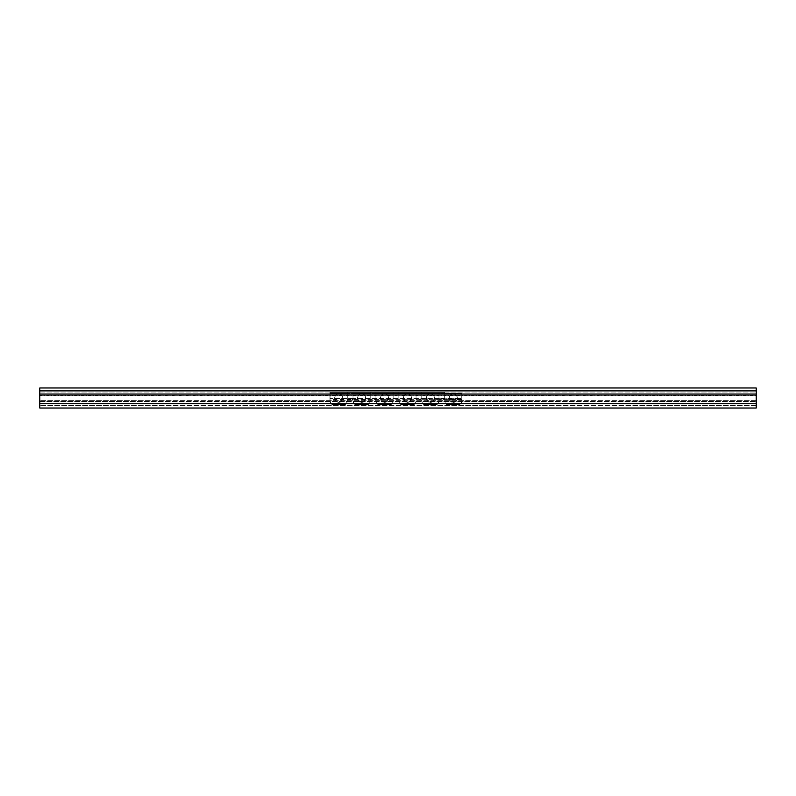 <?xml version="1.0" encoding="UTF-8"?>
<svg xmlns="http://www.w3.org/2000/svg" width="796" height="796" viewBox="0 0 796 796"><rect width="100%" height="100%" fill="white"/><g stroke="black" fill="none" stroke-linecap="round" stroke-linejoin="round"><path stroke-width="0.6" stroke-dasharray="3.98 2.98" d="M39.8 403.731L39.8 387.97L756.2 387.97L756.2 408.03L39.8 408.03L39.8 394.279L39.8 405.522L39.8 394.279L39.8 403.731L756.2 403.731M39.8 401.522L756.2 401.522L39.8 401.522L39.8 390.836L756.2 390.836L39.8 390.836L39.8 401.522M417.054 399.721L416.338 399.721L416.338 399.005L461.76 398.627L461.76 399.572L417.054 399.721L419.562 399.721L419.562 399.005L416.338 399.005L416.338 399.721L417.054 399.721L417.054 399.005L417.054 399.721M420.636 399.721L420.636 399.005L419.562 399.005L419.562 399.721L429.233 399.721L429.233 399.005L420.636 399.005L420.636 399.721M429.233 399.721L429.233 399.005L435.82 399.005L435.82 399.721L439.263 399.721L439.263 399.005L435.82 399.005L435.82 399.721L433.531 399.721L433.531 399.005L433.531 399.721L429.233 399.721L429.233 399.005L429.233 399.721M439.263 399.721L439.263 399.005L439.263 399.721L461.76 399.572L461.76 398.627L440.695 398.627L439.263 399.005L439.263 399.721M352.19 399.005L439.511 399.005L352.19 399.005M461.76 398.627L461.76 392.985L461.76 398.627M448.287 404.448L448.287 404.497A3.582 3.572 0 0 1 444.705 400.935L444.705 392.269L438.974 392.269L438.974 393.592L438.974 392.269L444.705 392.269L444.705 400.876L444.705 392.269L444.705 392.985L461.76 392.985L329.942 392.985L330.081 400.935L330.081 392.269L329.942 398.627L351.155 398.647L329.942 398.627L329.942 399.572L439.511 399.721L329.942 399.572L329.942 392.269L329.942 392.985L329.942 392.269L329.942 392.985L461.76 392.985L461.76 400.935L461.76 392.269L461.76 400.935L461.76 392.985L444.705 392.985L444.705 400.876A3.582 3.572 180 0 0 448.287 404.448L458.178 404.448A3.582 3.572 180 0 0 461.76 400.876A3.582 3.572 180 0 1 460.327 403.731M410.318 399.721L404.02 399.721L410.895 399.721L410.318 399.721L410.895 399.005L410.895 399.721L410.895 399.005L404.02 399.005L410.318 399.005L410.318 399.721M387.393 399.721L381.095 399.721L387.97 399.721L387.393 399.721L387.97 399.005L387.97 399.721L387.97 399.005L381.095 399.005L387.393 399.005L387.393 399.721M461.76 399.005L461.76 393.343L461.76 399.572L461.76 399.005L329.942 399.005L329.942 393.343L329.942 399.572L329.942 399.005L461.76 399.005M362.469 399.005L352.439 399.005L371.065 399.005L362.469 399.005L362.469 399.721L362.469 399.005M355.882 399.721L355.882 399.005L355.882 399.721M352.439 399.721L352.439 399.005L352.439 399.721M374.647 399.005L371.065 399.005L375.364 399.005L374.647 399.005L374.647 399.721L374.647 399.005M372.14 399.721L372.14 399.005L372.14 399.721M371.065 399.721L371.065 399.005L371.065 399.721M375.364 399.721L375.364 399.005L375.364 399.721M453.302 402.368C458.675 402.418 458.675 393.871 453.302 393.92C447.939 393.871 447.939 402.418 453.302 402.368C447.939 402.418 447.939 393.871 453.302 393.92C458.675 393.871 458.675 402.418 453.302 402.368C447.939 402.418 447.939 393.871 453.302 393.92C458.675 393.871 458.675 402.418 453.302 402.368C458.675 402.418 458.675 393.871 453.302 393.92C447.939 393.871 447.939 402.418 453.302 402.368M430.377 402.368C435.75 402.418 435.75 393.871 430.377 393.92C425.014 393.871 425.014 402.418 430.377 402.368C425.014 402.418 425.014 393.871 430.377 393.92C435.75 393.871 435.75 402.418 430.377 402.368C425.014 402.418 425.014 393.871 430.377 393.92C435.75 393.871 435.75 402.418 430.377 402.368C435.75 402.418 435.75 393.871 430.377 393.92C425.014 393.871 425.014 402.418 430.377 402.368M407.452 402.368C412.825 402.418 412.825 393.871 407.452 393.92C402.089 393.871 402.089 402.418 407.452 402.368C402.089 402.418 402.089 393.871 407.452 393.92C412.825 393.871 412.825 402.418 407.452 402.368C402.089 402.418 402.089 393.871 407.452 393.92C412.825 393.871 412.825 402.418 407.452 402.368C412.825 402.418 412.825 393.871 407.452 393.92C402.089 393.871 402.089 402.418 407.452 402.368M384.528 402.368C389.901 402.418 389.901 393.871 384.528 393.92C379.165 393.871 379.165 402.418 384.528 402.368C379.165 402.418 379.165 393.871 384.528 393.92C389.901 393.871 389.901 402.418 384.528 402.368C379.165 402.418 379.165 393.871 384.528 393.92C389.901 393.871 389.901 402.418 384.528 402.368C389.901 402.418 389.901 393.871 384.528 393.92C379.165 393.871 379.165 402.418 384.528 402.368M361.603 402.368C366.976 402.418 366.976 393.871 361.603 393.92C356.24 393.871 356.24 402.418 361.603 402.368C356.24 402.418 356.24 393.871 361.603 393.92C366.976 393.871 366.976 402.418 361.603 402.368C356.24 402.418 356.24 393.871 361.603 393.92C366.976 393.871 366.976 402.418 361.603 402.368C366.976 402.418 366.976 393.871 361.603 393.92C356.24 393.871 356.24 402.418 361.603 402.368M338.678 402.368C344.051 402.418 344.051 393.871 338.678 393.92C333.315 393.871 333.315 402.418 338.678 402.368C333.315 402.418 333.315 393.871 338.678 393.92C344.051 393.871 344.051 402.418 338.678 402.368C333.315 402.418 333.315 393.871 338.678 393.92C344.051 393.871 344.051 402.418 338.678 402.368C344.051 402.418 344.051 393.871 338.678 393.92C333.315 393.871 333.315 402.418 338.678 402.368M460.396 403.731A3.582 3.572 -0 0 0 461.76 400.935A3.582 3.572 0 0 1 458.178 404.497L458.178 404.448M448.287 404.497L458.178 404.497M446.138 403.731A3.582 3.572 180 0 1 444.705 400.876L444.705 400.935A3.582 3.572 -0 0 0 446.068 403.731M437.621 403.731A3.582 3.572 -0 0 0 438.974 400.935A3.582 3.572 0 0 1 435.392 404.497L435.392 404.448A3.582 3.572 180 0 0 438.974 400.876L438.974 392.985L438.974 400.876A3.582 3.572 180 0 1 437.551 403.731M423.213 403.731A3.582 3.572 180 0 1 421.78 400.876L421.78 393.592L438.974 393.592L438.974 400.876L438.974 393.592L421.78 393.592L421.78 392.269L421.78 400.876A3.582 3.572 180 0 0 425.363 404.448L435.392 404.448M425.363 404.448L425.363 404.497A3.582 3.572 0 0 1 421.78 400.935L421.78 392.269L416.049 392.269L416.049 393.592L416.049 392.269L438.974 392.269L438.974 392.985L444.705 392.985L438.974 392.985L438.974 392.269L421.78 392.269L421.78 400.935A3.582 3.572 -0 0 0 423.144 403.731M414.696 403.731A3.582 3.572 -0 0 0 416.049 400.935A3.582 3.572 0 0 1 412.467 404.497L412.467 404.448A3.582 3.572 180 0 0 416.049 400.876L416.049 392.985L416.049 400.876A3.582 3.572 180 0 1 414.626 403.731M400.288 403.731A3.582 3.572 180 0 1 398.856 400.876L398.856 393.592L416.049 393.592L416.049 400.876L416.049 393.592L398.856 393.592L398.856 392.269L398.856 400.876A3.582 3.572 180 0 0 402.438 404.448L412.467 404.448M402.438 404.448L402.438 404.497A3.582 3.572 0 0 1 398.856 400.935L398.856 392.269L393.125 392.269L393.125 393.592L393.125 392.269L416.049 392.269L416.049 392.985L421.78 392.985L416.049 392.985L416.049 392.269L398.856 392.269L398.856 400.935A3.582 3.572 -0 0 0 400.219 403.731M391.771 403.731A3.582 3.572 -0 0 0 393.125 400.935A3.582 3.572 0 0 1 389.543 404.497L389.543 404.448A3.582 3.572 180 0 0 393.125 400.876L393.125 392.985L393.125 400.876A3.582 3.572 180 0 1 391.702 403.731M377.364 403.731A3.582 3.572 180 0 1 375.931 400.876L375.931 393.592L393.125 393.592L393.125 400.876L393.125 393.592L375.931 393.592L375.931 392.269L375.931 400.876A3.582 3.572 180 0 0 379.513 404.448L389.543 404.448M379.513 404.448L379.513 404.497A3.582 3.572 0 0 1 375.931 400.935L375.931 392.269L370.2 392.269L370.2 393.592L370.2 392.269L393.125 392.269L393.125 392.985L398.856 392.985L393.125 392.985L393.125 392.269L375.931 392.269L375.931 400.935A3.582 3.572 -0 0 0 377.294 403.731M368.846 403.731A3.582 3.572 -0 0 0 370.2 400.935A3.582 3.572 0 0 1 366.618 404.497L366.618 404.448A3.582 3.572 180 0 0 370.2 400.876L370.2 392.985L370.2 400.876A3.582 3.572 180 0 1 368.777 403.731M354.439 403.731A3.582 3.572 180 0 1 353.006 400.876L353.006 393.592L370.2 393.592L370.2 400.876L370.2 393.592L353.006 393.592L353.006 392.269L353.006 400.876A3.582 3.572 180 0 0 356.588 404.448L366.618 404.448M356.588 404.448L356.588 404.497A3.582 3.572 0 0 1 353.006 400.935L353.006 392.269L347.275 392.269L370.2 392.269L370.2 392.985L375.931 392.985L370.2 392.985L370.2 392.269L353.006 392.269L353.006 400.935A3.582 3.572 -0 0 0 354.369 403.731M345.922 403.731A3.582 3.572 -0 0 0 347.275 400.935A3.582 3.572 0 0 1 343.693 404.497L343.693 404.448A3.582 3.572 180 0 0 347.275 400.876L347.275 393.652L347.275 400.876A3.582 3.572 180 0 1 345.852 403.731M331.514 403.731A3.582 3.572 180 0 1 330.081 400.876A3.582 3.572 180 0 0 333.663 404.448L343.693 404.497M333.663 404.448L343.693 404.448M333.663 404.497A3.582 3.572 0 0 1 330.081 400.935A3.582 3.572 -0 0 0 331.444 403.731M330.081 400.935L330.081 392.985L353.006 392.985L347.275 392.985L347.275 393.652L347.275 392.269L347.275 400.876L347.275 392.269L347.275 392.985L330.081 392.985L330.081 392.269L347.275 392.269L330.081 392.269L330.081 400.935M404.02 399.721L404.02 399.005L404.02 399.721M381.095 399.721L381.095 399.005L381.095 399.721M353.006 392.985L370.2 392.985L353.006 392.985M375.931 392.985L393.125 392.985L375.931 392.985M398.856 392.985L416.049 392.985L398.856 392.985M421.78 392.985L438.974 392.985L421.78 392.985M356.588 404.497L366.618 404.497M379.513 404.497L389.543 404.497M402.438 404.497L412.467 404.497M444.705 392.269L329.942 392.269L444.705 392.269M425.363 404.497L435.392 404.497M334.698 398.139A3.98 3.98 0 0 0 338.678 402.129A3.98 3.98 0 0 0 342.668 398.139A3.98 3.98 0 0 0 338.678 394.159A3.98 3.98 0 0 0 334.698 398.139M338.678 402.129A3.98 3.98 0 0 1 334.698 398.139A3.98 3.98 0 0 1 338.678 394.159A3.98 3.98 0 0 1 342.668 398.139A3.98 3.98 0 0 1 338.678 402.129M357.623 398.139A3.98 3.98 0 0 0 361.603 402.129A3.98 3.98 0 0 0 365.593 398.139A3.98 3.98 0 0 0 361.603 394.159A3.98 3.98 0 0 0 357.623 398.139M361.603 402.129A3.98 3.98 0 0 1 357.623 398.139A3.98 3.98 0 0 1 361.603 394.159A3.98 3.98 0 0 1 365.593 398.139A3.98 3.98 0 0 1 361.603 402.129M380.548 398.139A3.98 3.98 0 0 0 384.528 402.129A3.98 3.98 0 0 0 388.518 398.139A3.98 3.98 0 0 0 384.528 394.159A3.98 3.98 0 0 0 380.548 398.139M384.528 402.129A3.98 3.98 0 0 1 380.548 398.139A3.98 3.98 0 0 1 384.528 394.159A3.98 3.98 0 0 1 388.518 398.139A3.98 3.98 0 0 1 384.528 402.129M403.473 398.139A3.98 3.98 0 0 0 407.452 402.129A3.98 3.98 0 0 0 411.442 398.139A3.98 3.98 0 0 0 407.452 394.159A3.98 3.98 0 0 0 403.473 398.139M407.452 402.129A3.98 3.98 0 0 1 403.473 398.139A3.98 3.98 0 0 1 407.452 394.159A3.98 3.98 0 0 1 411.442 398.139A3.98 3.98 0 0 1 407.452 402.129M426.397 398.139A3.98 3.98 0 0 0 430.377 402.129A3.98 3.98 0 0 0 434.367 398.139A3.98 3.98 0 0 0 430.377 394.159A3.98 3.98 0 0 0 426.397 398.139M430.377 402.129A3.98 3.98 0 0 1 426.397 398.139A3.98 3.98 0 0 1 430.377 394.159A3.98 3.98 0 0 1 434.367 398.139A3.98 3.98 0 0 1 430.377 402.129M449.322 398.139A3.98 3.98 0 0 0 453.302 402.129A3.98 3.98 0 0 0 457.292 398.139A3.98 3.98 0 0 0 453.302 394.159A3.98 3.98 0 0 0 449.322 398.139M453.302 402.129A3.98 3.98 0 0 1 449.322 398.139A3.98 3.98 0 0 1 453.302 394.159A3.98 3.98 0 0 1 457.292 398.139A3.98 3.98 0 0 1 453.302 402.129M756.2 395.294L756.2 400.318L756.2 395.294L39.8 395.294L756.2 395.294L756.2 394.279L39.8 394.279L756.2 394.279L756.2 395.294M756.2 401.851L756.2 394.279L39.8 394.279L756.2 394.279L756.2 405.522L756.2 401.851L39.8 401.851L756.2 401.851M756.2 405.522L39.8 405.522L756.2 405.522M39.8 390.876L756.2 390.876M39.8 394.03L756.2 394.03M39.8 395.682L756.2 395.682L39.8 395.682M39.8 392.06L756.2 392.06L39.8 392.06M437.83 399.721L437.83 399.005L437.83 399.721M440.695 399.572L440.695 398.627L440.695 399.572M351.155 398.647L440.546 398.647L351.155 398.647M329.942 392.985L461.76 392.985L329.942 392.985M358.17 399.721L358.17 399.005L358.17 399.721M353.872 399.721L353.872 399.005L353.872 399.721M351.006 399.572L351.006 398.627L351.006 399.572M444.705 393.652L461.76 393.652L444.705 393.652M444.705 393.592L461.76 393.592L444.705 393.592M421.78 393.652L438.974 393.652L421.78 393.652M398.856 393.652L416.049 393.652L398.856 393.652M375.931 393.652L393.125 393.652L375.931 393.652M353.006 393.652L370.2 393.652L353.006 393.652M330.081 393.652L347.275 393.652L330.081 393.652M404.587 399.005L404.587 399.721L404.587 399.005M381.662 399.005L381.662 399.721L381.662 399.005M330.081 393.592L347.275 393.592L330.081 393.592M329.942 393.343L461.76 393.343L329.942 393.343M756.2 400.318L39.8 400.318L756.2 400.318"/><path stroke-width="1.19" d="M39.8 390.876L39.8 403.731L756.2 403.731L756.2 387.97L39.8 387.97L39.8 390.876L756.2 390.876M460.327 403.731A3.582 3.572 180 0 1 458.178 404.448L458.178 404.497A3.582 3.572 -0 0 0 460.396 403.731M446.068 403.731A3.582 3.572 -0 0 0 448.287 404.497L458.178 404.448M448.287 404.497L458.178 404.497M448.287 404.448A3.582 3.572 180 0 1 446.138 403.731M437.551 403.731A3.582 3.572 180 0 1 435.392 404.448L435.392 404.497A3.582 3.572 -0 0 0 437.621 403.731M423.144 403.731A3.582 3.572 -0 0 0 425.363 404.497L435.392 404.497M425.363 404.497L425.363 404.448A3.582 3.572 180 0 1 423.213 403.731M414.626 403.731A3.582 3.572 180 0 1 412.467 404.448L412.467 404.497A3.582 3.572 -0 0 0 414.696 403.731M400.219 403.731A3.582 3.572 -0 0 0 402.438 404.497L412.467 404.497M402.438 404.497L402.438 404.448A3.582 3.572 180 0 1 400.288 403.731M391.702 403.731A3.582 3.572 180 0 1 389.543 404.448L389.543 404.497A3.582 3.572 -0 0 0 391.771 403.731M377.294 403.731A3.582 3.572 -0 0 0 379.513 404.497L389.543 404.497M379.513 404.497L379.513 404.448A3.582 3.572 180 0 1 377.364 403.731M368.777 403.731A3.582 3.572 180 0 1 366.618 404.448L366.618 404.497A3.582 3.572 -0 0 0 368.846 403.731M354.369 403.731A3.582 3.572 -0 0 0 356.588 404.497L366.618 404.497M356.588 404.497L356.588 404.448A3.582 3.572 180 0 1 354.439 403.731M345.852 403.731A3.582 3.572 180 0 1 343.693 404.448L343.693 404.497A3.582 3.572 -0 0 0 345.922 403.731M331.444 403.731A3.582 3.572 -0 0 0 333.663 404.497L343.693 404.497M333.663 404.497L343.693 404.448M333.663 404.448A3.582 3.572 180 0 1 331.514 403.731M356.588 404.448L366.618 404.448M379.513 404.448L389.543 404.448M402.438 404.448L412.467 404.448M425.363 404.448L435.392 404.448M756.2 403.731L756.2 408.03L39.8 408.03L39.8 403.731M39.8 394.03L756.2 394.03"/></g></svg>

